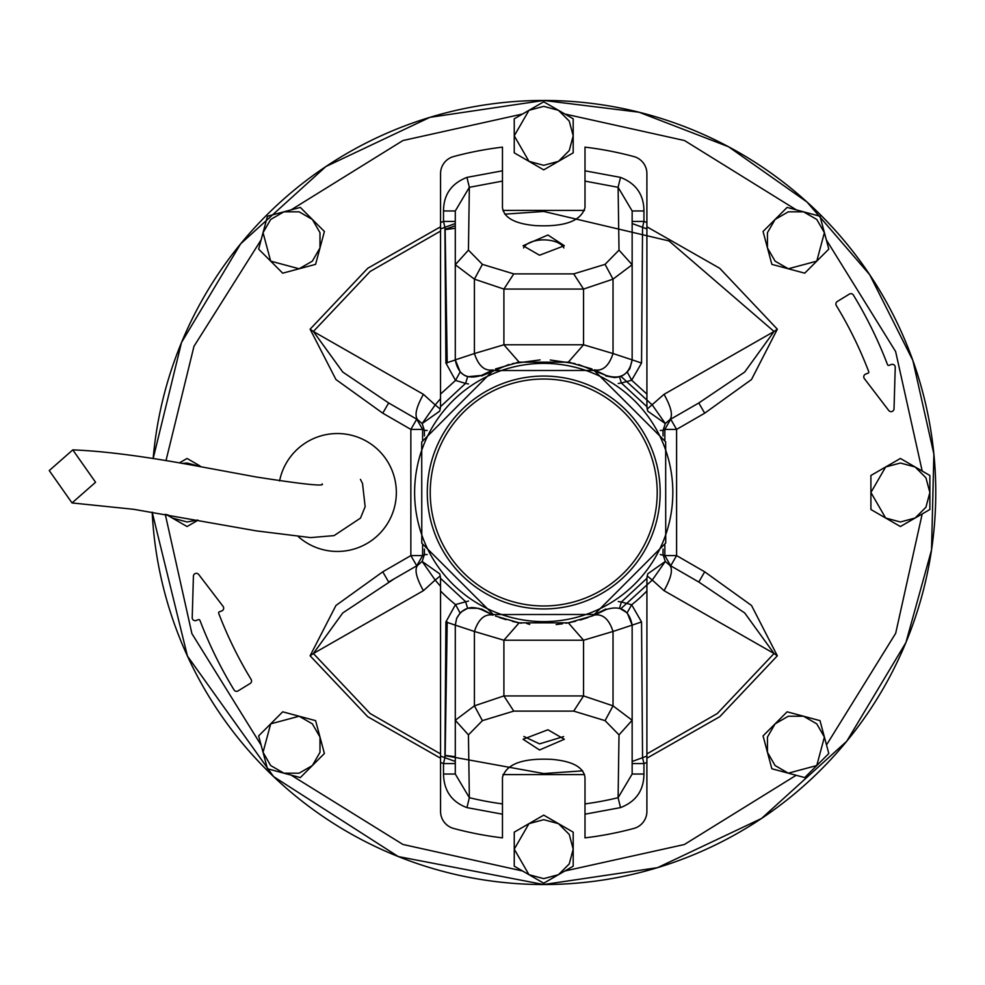 <?xml version="1.0" encoding="UTF-8"?>
<svg xmlns="http://www.w3.org/2000/svg" width="985" height="985" viewBox="0 0 985 985"><rect width="100%" height="100%" fill="white"/><g stroke="black" fill="none" stroke-linecap="round" stroke-linejoin="round"><path stroke-width="1.48" d="M49.25 470.559L72.028 502.941L95.57 482.268L72.791 449.886L49.25 470.559M869.829 274.889A392.042 392.042 0 0 1 627.568 875.468A392.042 392.042 0 0 1 152.182 512.175L187.433 656.059L273.559 776.586L398.248 856.556L543.72 884.542L657.524 867.662L761.528 818.473L846.78 741.212L905.929 642.528L931.527 550.024L933.879 454.073L912.849 360.424L869.693 274.692L806.998 202.011L728.531 146.753L638.982 112.204L543.72 100.458L429.916 117.338L325.912 166.527L240.672 243.787L181.523 342.472L153.155 458.604A392.042 392.042 0 0 1 542.095 100.458M544.717 100.458A392.042 392.042 0 0 1 869.57 274.495M719.124 843.123L720.626 842.36M754.805 822.869L756.221 821.958M788.172 798.995L789.49 797.936M818.867 771.772L820.074 770.578M841.165 747.886L840.328 748.859M891.684 673.1L892.275 671.967M934.482 524.143L934.371 525.547M935.651 483.253L935.688 484.534M925.137 401.831L925.457 403.21M904.858 645.064L905.535 643.464M935.061 516.091L935.159 514.232L935.061 516.091M935.381 475.065L935.294 473.194L935.381 475.065M923.191 394.012L922.723 392.215L923.191 394.012M711.539 846.804L710.025 847.519M747.664 827.326L746.224 828.2M781.548 804.166L780.194 805.188M812.834 777.596L811.591 778.766M871.848 707.045L870.888 708.523M866.271 715.344L865.249 716.809M887.768 680.463L886.943 681.977M918.833 606.477L919.35 604.753L918.833 606.477M934.334 525.99L934.482 524.192M913.575 362.468L914.043 363.797M544.779 100.458A392.042 392.042 0 0 1 677.557 860.988M409.895 124.011A392.042 392.042 0 0 1 541.984 100.458M910.817 354.883L910.325 353.566M910.768 354.76L910.165 353.147L910.768 354.76M607.917 105.752L606.255 105.481M616.216 107.217L617.866 107.537M647.995 114.58L646.369 114.137M656.084 116.907L657.697 117.387M686.939 127.557L685.351 126.942M694.721 130.709L696.284 131.362M726.893 145.879L722.793 143.748M729.602 147.331L733.197 149.289M766.601 169.974L768.041 170.971M856.421 256.026L855.325 254.598L856.421 256.026M850.24 248.085L849.439 247.075M829.986 224.629L828.804 223.373M894.368 317.145L893.592 315.606L894.368 317.145M179.332 462.925L187.051 458.468L199.967 465.917M198.047 520.191L187.051 526.532L166.219 514.502M182.213 463.418L187.051 463.024L201.679 466.902M197.456 520.08L187.051 521.976L172.313 518.024L167.745 514.761M573.196 832.153L573.196 866.184L543.72 883.2L514.244 866.184L514.244 832.153L543.72 815.137L573.196 832.153M558.458 823.645L569.256 834.43L573.196 849.168L569.256 863.907L558.458 874.692L543.72 878.645L528.982 874.692L514.244 849.168L528.982 823.645L543.72 819.692L558.458 823.645M421.715 441.969L493.091 370.532L594.164 370.458L665.663 441.809L665.725 543.03L594.361 614.468L493.276 614.541L421.789 543.191L421.715 441.969M663.004 541.91A129.109 129.109 0 0 0 593.13 373.216A129.109 129.109 0 0 0 424.449 443.09A129.109 129.109 0 0 0 494.322 611.784A129.109 129.109 0 0 0 663.004 541.91M648.573 535.926A113.484 113.484 0 0 1 500.294 597.341A113.484 113.484 0 0 1 438.879 449.074A113.484 113.484 0 0 1 587.159 387.659A113.484 113.484 0 0 1 648.573 535.926A113.484 113.484 0 0 1 500.294 597.341A113.484 113.484 0 0 1 438.879 449.074A113.484 113.484 0 0 1 587.159 387.659A113.484 113.484 0 0 1 648.573 535.926M651.294 537.059A116.439 116.439 0 0 1 499.161 600.074A116.439 116.439 0 0 1 436.158 447.941A116.439 116.439 0 0 1 588.279 384.926A116.439 116.439 0 0 1 651.294 537.059M573.196 118.816L573.196 152.847L543.72 169.863L514.244 152.847L514.244 118.816L528.982 110.308L543.72 101.8L573.196 118.816M558.458 110.308L569.256 121.093L573.196 135.831L569.256 150.57L558.458 161.355L543.72 165.308L528.982 161.355L514.244 135.831L528.982 110.308L543.72 106.355L558.458 110.308M279.58 480.926A58.952 58.952 0 0 1 359.944 438.029A58.952 58.952 0 0 1 391.858 515.057A58.952 58.952 0 0 1 298.553 536.85M193.417 576.2A2.943 2.943 0 0 1 198.711 574.501L223.078 606.366A2.943 2.943 0 0 1 221.76 610.922L219.396 611.808A1.182 1.182 0 0 0 218.707 613.335A405.598 405.598 0 0 0 251.138 679.453A2.943 2.943 0 0 1 250.165 683.491L238.099 690.891A2.943 2.943 0 0 1 234.036 689.906A425.643 425.643 0 0 1 199.93 620.341A1.182 1.182 0 0 0 198.416 619.651L196.187 620.488A2.943 2.943 0 0 1 192.21 617.644L193.417 576.2M864.374 378.634A2.943 2.943 0 0 1 865.68 374.078L868.044 373.192A1.182 1.182 0 0 0 868.733 371.665A405.598 405.598 0 0 0 836.314 305.547A2.943 2.943 0 0 1 837.287 301.508L849.353 294.109A2.943 2.943 0 0 1 853.404 295.094A425.643 425.643 0 0 1 887.522 364.659A1.182 1.182 0 0 0 889.036 365.349L891.265 364.512A2.943 2.943 0 0 1 895.242 367.356L894.023 408.8A2.943 2.943 0 0 1 888.741 410.499L864.374 378.634M390.626 404.109L416.741 419.191L410.856 429.398L410.856 555.602L422.59 555.602L416.741 565.809A11.795 11.795 0 0 0 416.766 565.796M382.759 571.817L410.856 555.602L416.741 565.809L417.8 565.205L388.656 582.024L382.759 571.817L335.947 605.467L310.103 655.801L313.378 653.511L342.768 612.941L394.48 578.663M416.766 419.204A11.795 11.795 0 0 0 416.741 419.191L422.602 429.398L422.602 439.901M646.899 758.204L719.727 716.711L777.337 655.801L774.062 653.511L744.685 612.941L698.796 582.024L704.694 571.817L676.596 555.602L664.85 555.602L664.85 545.099M382.759 413.183L388.656 402.963L342.768 372.059L313.378 331.489L310.103 329.199L335.947 379.533L382.759 413.183L410.856 429.398L422.602 429.398L424.412 430.445L422.146 423.562L417.8 419.795L388.656 402.963M777.337 329.199L774.062 331.489L744.685 372.059L698.796 402.976L704.694 413.183L751.506 379.533L777.337 329.199L719.727 268.289L646.899 226.796M664.85 439.901L664.85 429.398L676.596 429.398L670.699 419.191L669.652 419.795C673.186 415.916 671.314 407.433 664.05 394.32L774.062 331.489L668.975 240.919L543.72 211.455L504.788 214.164M697.959 403.456L669.652 419.795L665.306 423.562L663.04 430.445L660.295 430.445M646.899 753.919L717.314 713.522L774.062 653.511L664.05 590.68C671.314 577.567 673.186 569.084 669.652 565.205L670.699 565.809L676.596 555.602L676.596 429.398L704.694 413.183M664.05 590.68L652.279 580.054L665.306 561.438L669.652 565.205L698.796 582.024M423.402 590.68C416.126 577.567 414.266 569.084 417.8 565.205L422.146 561.438L435.161 580.054L423.402 590.68L313.378 653.511L370.138 713.522L440.554 753.919M416.741 419.191L417.8 419.795C414.266 415.916 416.126 407.433 423.402 394.32L313.378 331.489L370.138 271.478L440.554 231.081M423.402 394.32L435.161 404.946L422.146 423.562L439.642 411.188M647.231 409.021L664.05 394.32M620.895 608.668L652.279 580.054L647.231 575.979M440.221 575.979L435.161 580.054L440.554 586.346M439.642 573.812L422.146 561.438L424.412 554.555L427.158 554.555M427.158 430.445L424.412 430.445L424.412 435.899M620.895 376.332L652.279 404.946L665.306 423.562L647.798 411.188M440.554 398.654L435.161 404.946L440.221 409.021M647.798 573.812L665.306 561.438L663.04 554.555L663.04 549.101M660.295 554.555L664.85 555.602L670.674 565.796A11.783 11.783 0 0 0 670.699 565.809L670.674 565.796M763.055 231.487L787.113 207.416L820 216.232L828.804 249.106L804.733 273.177L771.858 264.362L763.055 231.487M767.45 247.924L767.45 232.669L775.084 219.458L788.295 211.824L803.551 211.824L816.774 219.458L824.396 232.669L816.774 261.136L788.295 268.77L775.084 261.136L767.45 247.924M300.326 207.416L324.397 231.487L315.594 264.362L282.707 273.177L258.649 249.106L263.044 232.669L267.452 216.232L300.326 207.416M283.889 211.824L299.144 211.824L312.368 219.458L319.99 232.669L319.99 247.924L312.368 261.136L299.144 268.77L270.678 261.136L263.044 232.669L270.678 219.458L283.889 211.824M629.895 368.501L632.148 359.857L632.148 264.743L619.011 250.116L618.1 187.31L620.513 177.386L584.991 170.811L584.991 207.527C581.138 221.046 564.602 227.079 535.36 225.602C514.896 223.78 503.926 217.759 502.461 207.527L502.461 147.134A347.828 347.828 0 0 0 453.666 156.541A17.681 17.681 0 0 0 440.554 173.619L440.517 406.682L465.548 383.399L468.503 383.965M439.63 411.238A17.681 17.681 0 0 0 440.517 406.682M481.579 609.025L493.116 615.108C484.682 613.643 478.451 619.097 474.413 631.459L455.292 625.143L456.646 618.383L455.292 625.143L445.91 621.954L455.526 604.556A142.603 142.603 0 0 1 440.554 590.951L440.517 578.318A17.681 17.681 0 0 0 439.63 573.762M440.554 762.464L440.554 756.049A283.015 283.015 0 0 0 444.9 757.711L443.509 763.572L440.554 762.464L440.554 811.381A17.681 17.681 0 0 0 453.666 828.459A347.828 347.828 0 0 0 502.461 837.866L502.461 814.189L466.939 807.614L469.352 797.69A314.116 314.116 0 0 0 502.461 803.895L502.461 777.473C506.302 763.954 522.85 757.921 552.092 759.398C572.556 761.22 583.526 767.241 584.991 777.473L584.991 837.866A347.828 347.828 0 0 0 633.786 828.459A17.681 17.681 0 0 0 646.899 811.381L646.899 762.464L643.944 763.572L642.552 757.711A283.015 283.015 0 0 0 646.899 756.049L646.899 762.464M523.872 736.497L539.534 743.872L563.629 736.583M547.906 729.774L564.356 739.267L539.534 749.991L523.084 739.267L547.906 729.774M547.906 235.009L564.356 245.733L539.534 255.226L523.084 245.733L547.906 235.009M563.863 247.949A20.636 10.318 -0 0 0 547.906 240.094A20.636 10.318 -0 0 0 523.589 247.949M468.503 601.035L455.526 604.556L460.118 613.002L456.646 618.383C462.273 608.213 470.498 605.27 481.308 609.543L493.116 615.108M595.236 614.738L606.144 609.543C620.624 605.061 629.292 610.257 632.148 625.143L627.273 612.941L619.516 608.188L621.363 601.995L618.248 601.515M647.822 573.762A17.681 17.681 0 0 0 646.923 578.318L646.899 756.049M618.248 383.485L621.363 383.005L646.923 406.682A17.681 17.681 0 0 0 647.822 411.238M472.024 607.486L467.653 608.274L465.548 601.601L440.517 578.318M499.432 617.533L505.921 619.651M512.434 621.4L521.397 623.246M556.156 624.564L562.534 623.8M565.858 623.283L575.634 621.252M580.263 620.021L588.033 617.521M646.899 590.951A142.603 142.603 0 0 1 631.668 604.765L621.363 601.995L646.923 578.318M646.923 406.682L646.899 173.619A17.681 17.681 0 0 0 633.786 156.541A347.828 347.828 0 0 0 584.991 147.134L584.991 170.811M646.899 222.524L643.944 221.428L642.552 227.289L641.543 363.046L631.668 380.235L621.363 383.005L619.516 376.812L615.366 377.514M614.283 377.538L605.873 375.974M481.579 375.974L508.888 364.512M512.348 363.613L540.063 359.907M550.27 360.017L575.092 363.613M578.564 364.512L606.144 375.457C620.624 379.939 629.292 374.743 632.148 359.857L613.027 353.541C609.001 365.915 602.771 371.357 594.337 369.892L606.144 375.457M440.554 228.951A283.015 283.015 0 0 1 444.9 227.289L455.292 223.546L455.292 210.962L455.292 359.857C458.148 374.743 466.816 379.939 481.308 375.457L467.653 376.726L465.548 383.399L455.526 380.444L445.91 363.046L444.9 227.289L443.509 221.428L440.554 222.524M440.554 756.049L440.554 590.951M455.292 761.454L444.9 757.711L445.91 621.954M478.267 608.274L482.933 609.727L478.267 608.274L467.653 608.274L461.325 611.845M632.148 761.454L642.552 757.711L641.543 621.954L631.668 604.765L627.113 612.781M646.899 394.049L631.668 380.235L627.273 372.059L623.739 374.916M622.729 375.494L619.516 376.812M627.113 372.219L629.809 368.649M467.653 376.726L464.698 375.482M463.627 374.866L460.118 371.998L455.526 380.444L440.554 394.049M481.308 375.457L493.116 369.892C484.682 371.357 478.451 365.915 474.413 353.541L455.292 359.857L460.266 372.145M447.202 622.052L445.121 757.711M466.939 807.614C451.696 801.925 443.878 790.733 443.509 774.038L455.292 774.038L455.292 625.143M605.873 609.025L591.973 616.056L568.32 622.84L519.12 622.84L495.48 616.056M641.543 621.954L632.148 625.143L632.148 774.038L643.944 774.038C643.808 790.413 636.002 801.605 620.513 807.614L584.991 814.189M632.148 625.143L613.027 631.459C609.001 619.097 602.771 613.643 594.337 615.108L591.973 616.056M641.543 363.046L632.148 359.857M584.991 181.105L618.1 187.31L632.148 210.962L632.148 264.743L632.148 223.546L642.552 227.289A283.015 283.015 0 0 1 646.899 228.951M632.148 221.428L643.944 221.428L643.944 210.962L632.148 210.962L632.148 223.546M495.48 368.944L519.12 362.16L568.32 362.16L591.973 368.944M455.292 359.993L445.91 363.046M447.202 362.948L445.109 227.289M455.292 763.572L443.509 763.572L443.509 774.038M516.509 622.323L519.12 622.84L503.901 640.225L583.551 640.225L613.027 631.459L613.027 705.851L632.148 720.269L619.011 734.884L605.061 720.638L573.689 711.108L513.764 711.108L482.391 720.638L468.441 734.884L469.352 797.69L455.292 774.038M502.461 803.895L502.461 814.189M444.297 774.038L455.193 774.038M445.737 755.458L455.292 756.739M468.441 734.884L455.292 720.257L474.413 705.851L474.413 631.459L503.901 640.225L503.901 695.927L583.551 695.927L573.689 711.108M605.061 720.638L613.027 705.851L583.551 695.927L583.551 640.225L568.32 622.84L570.943 622.323M632.148 763.572L643.944 763.572L643.944 774.038M619.011 734.884L618.1 797.69L632.148 774.038M584.991 803.895A314.116 314.116 0 0 0 618.1 797.69L620.513 807.614M516.509 362.677L519.12 362.16L503.901 344.775L583.551 344.775L568.32 362.16L570.943 362.677M632.148 264.743L613.027 279.149L605.061 264.362L619.011 250.116M482.391 264.362L474.413 279.149L455.292 264.743L468.441 250.116L482.391 264.362L513.764 273.892L573.689 273.892L605.061 264.362M502.461 170.811L466.939 177.386C451.413 183.456 443.607 194.648 443.509 210.962L455.292 210.962L469.352 187.31L468.441 250.116M455.292 221.428L443.509 221.428L443.509 210.962M466.939 177.386L469.352 187.31L502.461 181.105M445.737 229.542L455.292 228.261M482.391 720.638L474.413 705.851L503.901 695.927L513.764 711.108M573.689 273.892L583.551 289.073L613.027 279.149L613.027 353.541L583.551 344.775L583.551 289.073L503.901 289.073L503.901 344.775L474.413 353.541L474.413 279.149L503.901 289.073L513.764 273.892M324.397 753.513L300.326 777.584L267.452 768.768L258.649 735.893L282.707 711.823L315.594 720.638L324.397 753.513M319.99 737.075L319.99 752.331L312.368 765.542L299.144 773.176L283.889 773.176L270.678 765.542L263.044 752.331L270.678 723.864L299.144 716.23L312.368 723.864L319.99 737.075M763.055 735.893L787.113 711.823L820 720.638L828.804 753.513L804.733 777.584L771.858 768.768L763.055 735.893M767.45 752.331L767.45 737.075L775.084 723.864L788.295 716.23L803.551 716.23L816.774 723.864L824.396 737.075L816.774 765.542L788.295 773.176L775.084 765.542L767.45 752.331M929.865 475.484L929.865 509.516L915.127 518.024L900.388 526.532L870.912 509.516L870.912 475.484L885.65 466.976L900.388 458.468L929.865 475.484M915.127 466.976L925.925 477.762L929.865 492.5L925.925 507.238L915.127 518.024L900.388 521.976L885.65 518.024L870.912 492.5L885.65 466.976L900.388 463.024L915.127 466.976M522.555 114.014L402.951 140.535L291.067 209.903M261.123 239.847L193.983 346.301L165.985 460.672M165.283 514.342L191.903 633.614L261.123 745.153M291.067 775.096L402.951 844.465L522.555 870.986M564.898 870.986L684.366 844.514L796.163 775.281M826.513 744.943L895.685 633.293L922.194 513.948M922.194 471.052L895.636 351.583L826.329 239.847M796.372 209.903L684.501 140.535L564.898 114.014M310.103 655.801L367.725 716.711L440.554 758.204M502.867 774.592L584.585 774.592M584.585 210.408L502.867 210.408M440.554 226.796L367.725 268.289L310.103 329.199M777.337 655.801L751.506 605.467L704.694 571.817M444.912 755.593L543.72 773.545L582.664 770.836M422.602 545.099L422.602 555.602L424.412 554.555L424.412 549.101M455.292 225.737L444.912 229.406M663.04 435.899L663.04 430.445L664.85 429.398L670.699 419.191A11.783 11.783 0 0 0 670.687 419.204M643.944 210.962C643.845 194.648 636.039 183.456 620.513 177.386M72.028 502.941L133.726 509.307L256.199 530.853L310.595 537.601L334.075 535.618L360.51 518.085L365.139 506.696L362.542 483.561L360.448 479.387M72.791 449.886C104.619 451.093 146.79 456.621 199.315 466.471L256.125 476.974C303.183 484.3 325.185 486.615 322.157 483.906M479.867 608.853L481.308 609.543M526.643 623.443L529.684 624.404L526.643 623.443"/></g></svg>
